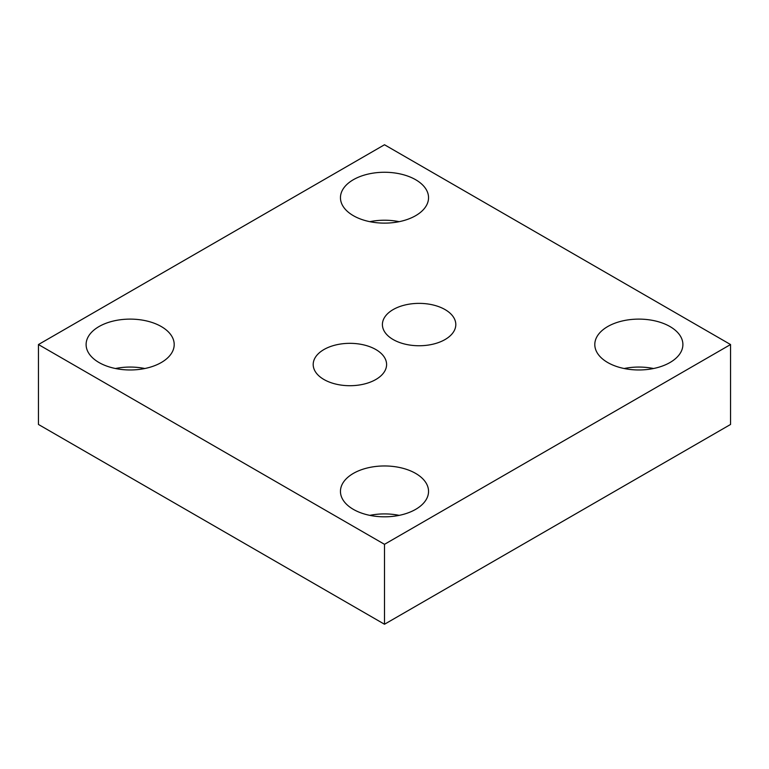 <?xml version="1.0" encoding="UTF-8"?>
<svg xmlns="http://www.w3.org/2000/svg" width="769" height="769" viewBox="0 0 769 769"><rect width="100%" height="100%" fill="white"/><g stroke="black" fill="none" stroke-linecap="round" stroke-linejoin="round"><path stroke-width="1.15" d="M375.849 349.539A36.701 21.196 0 0 0 335.851 344.945A36.701 21.196 0 0 0 313.194 364.516A36.701 21.196 0 0 0 323.941 379.502A36.701 21.196 0 0 0 363.939 384.096A36.701 21.196 0 0 0 386.596 364.516A36.701 21.196 0 0 0 375.849 349.539M445.059 309.58A36.701 21.196 0 0 0 405.061 304.985A36.701 21.196 0 0 0 382.404 324.566A36.701 21.196 0 0 0 393.151 339.542A36.701 21.196 0 0 0 433.149 344.137A36.701 21.196 0 0 0 455.806 324.566A36.701 21.196 0 0 0 445.059 309.58M415.644 473.406A44.044 25.425 0 0 0 367.649 467.898A44.044 25.425 0 0 0 340.456 491.391A44.044 25.425 0 0 0 353.356 509.366A44.044 25.425 0 0 0 401.351 514.884A44.044 25.425 0 0 0 428.544 491.391A44.044 25.425 0 0 0 415.644 473.406M399.178 515.365A44.044 25.425 0 0 0 369.822 515.365M415.644 179.715A44.044 25.425 0 0 0 367.649 174.198A44.044 25.425 0 0 0 340.456 197.7A44.044 25.425 0 0 0 353.356 215.676A44.044 25.425 0 0 0 401.351 221.193A44.044 25.425 0 0 0 428.544 197.7A44.044 25.425 0 0 0 415.644 179.715M399.178 221.674A44.044 25.425 0 0 0 369.822 221.674M161.298 326.556A44.044 25.425 0 0 0 113.303 321.048A44.044 25.425 0 0 0 86.109 344.541A44.044 25.425 0 0 0 99.009 362.526A44.044 25.425 0 0 0 147.004 368.034A44.044 25.425 0 0 0 174.198 344.541A44.044 25.425 0 0 0 161.298 326.556M144.832 368.514A44.044 25.425 0 0 0 115.475 368.514M669.991 326.556A44.044 25.425 0 0 0 621.996 321.048A44.044 25.425 0 0 0 594.802 344.541A44.044 25.425 0 0 0 607.702 362.526A44.044 25.425 0 0 0 655.697 368.034A44.044 25.425 0 0 0 682.891 344.541A44.044 25.425 0 0 0 669.991 326.556M653.525 368.514A44.044 25.425 0 0 0 624.168 368.514M730.55 344.541L384.5 144.755L38.45 344.541L384.5 544.327L730.55 344.541L730.55 424.459L384.5 624.245L38.45 424.459L38.45 344.541M384.5 544.327L384.5 624.245"/></g></svg>
